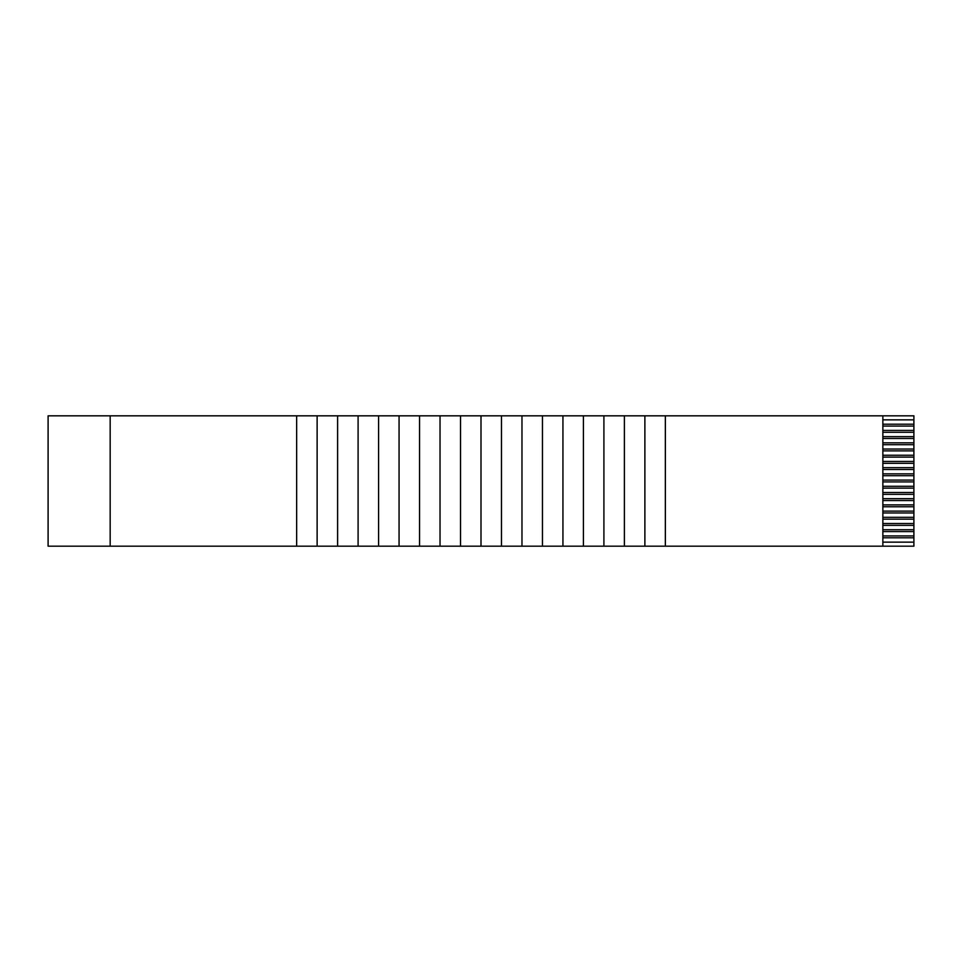 <?xml version="1.0" encoding="UTF-8"?>
<svg xmlns="http://www.w3.org/2000/svg" width="962" height="962" viewBox="0 0 962 962"><rect width="100%" height="100%" fill="white"/><g stroke="black" fill="none" stroke-linecap="round" stroke-linejoin="round"><path stroke-width="1.44" d="M882.863 424.206L913.9 424.206L913.9 415.825L110.173 415.825L110.173 546.175L48.1 546.175L48.1 415.825L110.173 415.825M296.645 415.825L296.645 546.175L110.173 546.175M882.863 542.147L913.9 542.147L913.9 546.175L296.645 546.175M882.863 535.93L913.9 535.93L913.9 537.794L882.863 537.794M913.9 542.147L913.9 537.794M913.9 424.206L913.9 426.07L882.863 426.07M882.863 430.411L913.9 430.411L913.9 426.07M913.9 430.411L913.9 432.275L882.863 432.275M882.863 436.616L913.9 436.616L913.9 432.275M913.9 436.616L913.9 438.48L882.863 438.48M882.863 442.821L913.9 442.821L913.9 438.48M913.9 442.821L913.9 444.684L882.863 444.684M882.863 449.038L913.9 449.038L913.9 444.684M913.9 449.038L913.9 450.889L882.863 450.889M882.863 455.242L913.9 455.242L913.9 450.889M913.9 455.242L913.9 457.106L882.863 457.106M882.863 461.447L913.9 461.447L913.9 457.106M913.9 461.447L913.9 463.311L882.863 463.311M882.863 467.652L913.9 467.652L913.9 463.311M913.9 467.652L913.9 469.516L882.863 469.516M882.863 473.857L913.9 473.857L913.9 469.516M913.9 473.857L913.9 475.721L882.863 475.721M882.863 480.074L913.9 480.074L913.9 475.721M913.9 480.074L913.9 481.926L882.863 481.926M882.863 486.279L913.9 486.279L913.9 481.926M913.9 486.279L913.9 488.143L882.863 488.143M882.863 492.484L913.9 492.484L913.9 488.143M913.9 492.484L913.9 494.348L882.863 494.348M882.863 498.689L913.9 498.689L913.9 494.348M913.9 498.689L913.9 500.553L882.863 500.553M882.863 504.894L913.9 504.894L913.9 500.553M913.9 504.894L913.9 506.758L882.863 506.758M882.863 511.111L913.9 511.111L913.9 506.758M913.9 511.111L913.9 512.962L882.863 512.962M882.863 517.315L913.9 517.315L913.9 512.962M913.9 517.315L913.9 519.179L882.863 519.179M882.863 523.52L913.9 523.52L913.9 519.179M913.9 523.52L913.9 525.384L882.863 525.384M882.863 529.725L913.9 529.725L913.9 525.384M913.9 529.725L913.9 531.589L882.863 531.589M913.9 535.93L913.9 531.589M913.9 419.853L882.863 419.853M317.123 415.825L317.123 546.175M337.614 415.825L337.614 546.175M358.092 415.825L358.092 546.175M378.583 415.825L378.583 546.175M399.062 415.825L399.062 546.175M419.552 415.825L419.552 546.175M440.031 415.825L440.031 546.175M460.521 415.825L460.521 546.175M481 415.825L481 546.175M501.479 415.825L501.479 546.175M521.969 415.825L521.969 546.175M542.448 415.825L542.448 546.175M562.938 415.825L562.938 546.175M583.417 415.825L583.417 546.175M603.908 415.825L603.908 546.175M624.386 415.825L624.386 546.175M644.877 415.825L644.877 546.175M665.355 415.825L665.355 546.175M882.863 415.825L882.863 546.175"/></g></svg>
